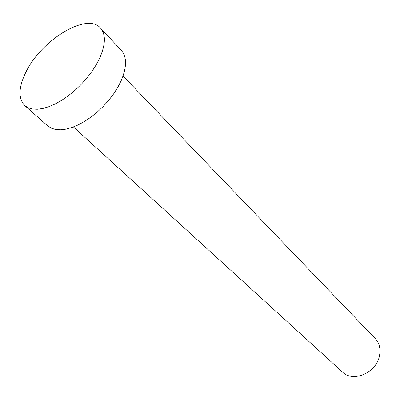 <?xml version="1.0" encoding="UTF-8"?>
<svg xmlns="http://www.w3.org/2000/svg" width="400" height="400" viewBox="0 0 400 400"><rect width="100%" height="100%" fill="white"/><g stroke="black" fill="none" stroke-linecap="round" stroke-linejoin="round"><path stroke-width="0.6" d="M123.045 76.01L375.205 338.52C379.525 343.265 380.905 349.225 379.34 356.41C375.92 373.105 352.87 382.65 342.525 372.08L73.43 126.955M100.445 27.985L121.295 50.36C126.955 56.875 126.93 66.96 121.21 80.615L117.885 87.165L113.72 93.745L108.825 100.19L103.31 106.335L97.32 112.015L91.01 117.095L84.54 121.445L78.08 124.955L71.79 127.55L65.825 129.175L60.32 129.81L55.405 129.45L51.185 128.13L47.745 125.89L24.825 105.635C18.1 98.605 18.445 87.475 25.855 72.245C41.015 40.245 86.915 11.955 100.445 27.985C105.96 34.355 105.68 44.465 99.605 58.315L96.105 64.975L91.76 71.69L86.68 78.285L80.995 84.6L74.84 90.46L68.38 95.725L61.785 100.255L55.215 103.945L48.845 106.71L42.825 108.49L37.3 109.265L32.39 109.025L28.205 107.8L24.825 105.635"/></g></svg>
